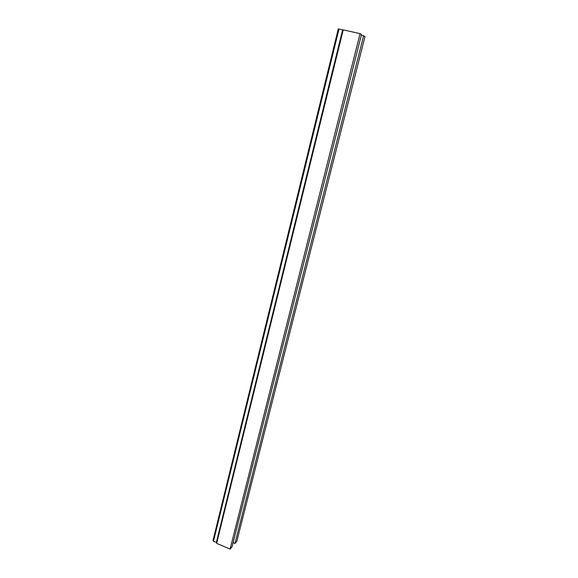 <?xml version="1.0" encoding="UTF-8"?>
<svg xmlns="http://www.w3.org/2000/svg" width="578" height="578" viewBox="0 0 578 578"><rect width="100%" height="100%" fill="white"/><g stroke="black" fill="none" stroke-linecap="round" stroke-linejoin="round"><path stroke-width="0.87" d="M363.634 35.663L234.928 543.486L236.821 541.283L365.029 36.45L361.337 35.142M234.928 543.486L233.093 542.706M230.102 549.1L232.045 546.831L361.51 34.463L360.072 33.654L343.224 29.846L216.634 543.363L230.102 549.1L360.072 33.654M343.188 29.969L338.325 28.943M213.051 540.524L213.47 541.239L216.829 542.59M216.36 542.475L342.631 29.832M213.47 541.239L339.019 29.016M212.979 540.64L338.282 28.914"/></g></svg>
